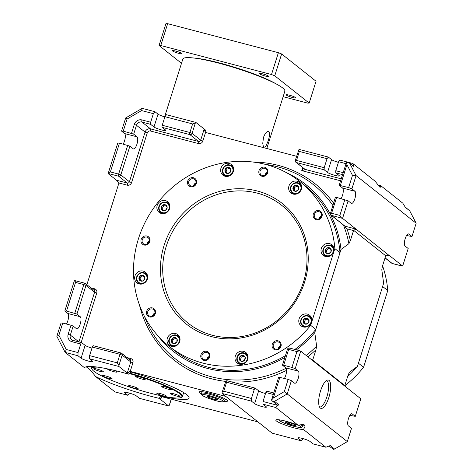 <?xml version="1.0" encoding="UTF-8"?>
<svg xmlns="http://www.w3.org/2000/svg" width="473" height="473" viewBox="0 0 473 473"><rect width="100%" height="100%" fill="white"/><g stroke="black" fill="none" stroke-linecap="round" stroke-linejoin="round"><path stroke-width="0.71" d="M207.866 396.912A5.439 0.745 17.5 0 1 208.498 396.445A5.439 0.745 17.5 0 1 217.379 399.242A5.439 0.745 17.5 0 1 217.781 399.508A5.439 0.745 17.5 0 1 214.364 399.431A5.439 0.745 17.5 0 1 207.866 396.912M217.172 399.123L217.61 399.407L216.51 399.803L211.738 398.55L208.067 396.906L209.172 396.516M216.51 399.803L216.788 398.928M211.738 398.55L212.158 397.231M285.385 422.407A5.439 0.745 17.5 0 1 286.017 421.94A5.439 0.745 17.5 0 1 294.898 424.736A5.439 0.745 17.5 0 1 295.3 425.002A5.439 0.745 17.5 0 1 291.882 424.925A5.439 0.745 17.5 0 1 285.385 422.407M294.691 424.618L295.128 424.902L294.029 425.298L289.257 424.045L285.591 422.401L286.691 422.011M294.029 425.298L294.307 424.423M289.257 424.045L289.677 422.726M281.636 53.957L274.754 75.798L309.165 103.096L316.053 81.261L281.636 53.957L278.39 52.698L167.655 23.685L165.946 23.65L159.064 45.485L181.502 63.293M283.132 96.687L307.456 103.061L309.165 103.096M278.39 52.698L271.502 74.533L160.773 45.526L167.655 23.685M160.773 45.526L159.064 45.485M271.502 74.533L274.754 75.798M276.102 83.881A49.854 6.841 -162.5 0 0 219.992 63.086A49.854 6.841 -162.5 0 0 194.22 58.067M289.571 95.233A4.984 0.686 17.5 0 1 295.737 97.852A4.984 0.686 17.5 0 1 292.391 97.473A4.984 0.686 17.5 0 1 286.224 94.854A4.984 0.686 17.5 0 1 289.571 95.233M262.604 73.841A4.984 0.686 17.5 0 1 268.77 76.46A4.984 0.686 17.5 0 1 265.43 76.082A4.984 0.686 17.5 0 1 259.263 73.463A4.984 0.686 17.5 0 1 262.604 73.841M175.838 51.108A4.984 0.686 17.5 0 1 182.004 53.727A4.984 0.686 17.5 0 1 178.658 53.348A4.984 0.686 17.5 0 1 172.491 50.729A4.984 0.686 17.5 0 1 175.838 51.108M266.796 148.492L284.852 91.23A53.484 7.337 -162.5 0 0 218.692 63.128A53.484 7.337 -162.5 0 0 182.838 59.066L164.628 116.819M268.83 131.595C267.091 130.891 265.323 132.795 263.514 137.318L262.757 143.343L263.201 145.749L263.969 147.008L264.927 147.115L265.891 146.181L268.138 140.989C269.669 136.248 269.9 133.114 268.83 131.595L268.457 131.405M171.77 339.058L174.46 337.491L176.985 338.981A3.14 2.927 128.4 0 1 175.66 343.179A3.14 2.927 128.4 0 1 171.61 342.115A3.14 2.927 128.4 0 1 172.935 337.923A3.14 2.927 128.4 0 1 176.985 338.981L176.819 342.044L174.135 343.611L171.61 342.115L171.77 339.058L172.799 339.874L175.483 338.301L176.985 339.194M172.645 342.742L172.799 339.874M174.46 337.491L175.483 338.301M239.338 359.196L240.272 356.228L243.223 355.394A3.14 2.927 128.4 0 1 245.15 359.113A3.14 2.927 128.4 0 1 241.348 361.331A3.14 2.927 128.4 0 1 239.421 357.612A3.14 2.927 128.4 0 1 243.223 355.394L245.233 357.529L244.299 360.497L241.348 361.331L239.338 359.196L240.367 360.012L241.301 357.044L244.056 356.264M241.567 361.283L240.367 360.012M240.272 356.228L241.301 357.044M303.063 321.179L304.707 318.506A3.14 2.927 128.4 0 1 308.757 319.571A3.14 2.927 128.4 0 1 307.432 323.763A3.14 2.927 128.4 0 1 303.382 322.704A3.14 2.927 128.4 0 1 304.707 318.506L307.716 318.465L309.076 321.09L307.432 323.763L304.429 323.81L303.063 321.179L304.092 321.995L305.735 319.322L308.177 319.287M304.707 318.506L305.735 319.322M305.044 323.834L304.092 321.995M325.424 249.927A3.14 2.927 128.4 0 1 329.22 247.71A3.14 2.927 128.4 0 1 331.147 251.429A3.14 2.927 128.4 0 1 327.351 253.646A3.14 2.927 128.4 0 1 325.424 249.927L327.665 247.734L330.526 248.485L331.147 251.429L328.906 253.623L326.045 252.872L325.424 249.927L326.453 250.743L328.694 248.55L330.686 249.07M327.665 247.734L328.694 248.55M326.955 253.144L326.453 250.743M293.23 189.827A3.14 2.927 128.4 0 1 294.555 185.629A3.14 2.927 128.4 0 1 298.605 186.693A3.14 2.927 128.4 0 1 297.281 190.891A3.14 2.927 128.4 0 1 293.23 189.827L293.396 186.77L296.08 185.197L298.605 186.693L298.445 189.75L295.755 191.323L293.23 189.827M293.396 186.77L294.425 187.58L297.109 186.013L298.611 186.9M296.08 185.197L297.109 186.013M294.271 190.453L294.425 187.58M226.993 173.414A3.14 2.927 128.4 0 1 225.065 169.695A3.14 2.927 128.4 0 1 228.867 167.477A3.14 2.927 128.4 0 1 230.794 171.196A3.14 2.927 128.4 0 1 226.993 173.414L224.982 171.279L225.917 168.317L228.867 167.483L230.877 169.612L229.943 172.58L226.993 173.414M224.982 171.279L226.011 172.095L226.945 169.127L229.701 168.347M225.917 168.317L226.945 169.127M227.211 173.372L226.011 172.095M162.783 205.046L165.786 205.004L167.152 207.629L165.509 210.302A3.14 2.927 128.4 0 1 161.459 209.243A3.14 2.927 128.4 0 1 162.783 205.046A3.14 2.927 128.4 0 1 166.827 206.104A3.14 2.927 128.4 0 1 165.509 210.302L162.499 210.343L161.133 207.718L162.783 205.046L163.806 205.861L166.248 205.826M163.114 210.373L162.162 208.534L163.806 205.861M161.133 207.718L162.162 208.534M139.068 277.385L141.309 275.185L144.17 275.936L144.791 278.881A3.14 2.927 128.4 0 1 140.995 281.098A3.14 2.927 128.4 0 1 139.062 277.379A3.14 2.927 128.4 0 1 142.864 275.168A3.14 2.927 128.4 0 1 144.791 278.881L142.55 281.074L139.689 280.329L139.068 277.385L140.091 278.195L142.332 276.001L144.33 276.528M141.309 275.185L142.332 276.001M140.599 280.595L140.091 278.195M211.384 336.581A77.052 71.837 -51.6 0 0 298.812 295.927A77.052 71.837 -51.6 0 0 282.227 203.431A77.052 71.837 -51.6 0 0 257.288 191.003A77.052 71.837 -51.6 0 0 169.86 231.664A77.052 71.837 -51.6 0 0 186.451 324.159A77.052 71.837 -51.6 0 0 211.384 336.581M168.985 346.171A105.154 98.035 -51.6 0 0 203.018 363.128A105.154 98.035 -51.6 0 0 310.66 325.323L334.854 248.591A105.154 98.035 -51.6 0 0 299.687 181.413A105.154 98.035 -51.6 0 0 265.66 164.456A105.154 98.035 -51.6 0 0 146.346 219.945A105.154 98.035 -51.6 0 0 168.985 346.171L174.123 350.245A105.154 98.035 -51.6 0 0 208.15 367.208A105.154 98.035 -51.6 0 0 285.426 355.684M294.886 349.441A105.154 98.035 -51.6 0 0 315.798 329.397L310.66 325.323M334.854 248.591L339.992 252.671A105.154 98.035 -51.6 0 0 304.825 185.487L299.687 181.413M339.992 252.671L315.798 329.397M149.391 241.153A3.855 3.595 -51.6 0 0 147.008 244.163M154.89 313.067A3.855 3.595 -51.6 0 0 152.501 316.076M209.202 356.488A3.855 3.595 -51.6 0 0 206.813 359.498M280.519 345.982A3.855 3.595 -51.6 0 0 278.13 348.991M321.563 215.789A3.855 3.595 -51.6 0 0 319.18 218.798M267.251 172.373A3.855 3.595 -51.6 0 0 264.868 175.377M195.934 182.88A3.855 3.595 -51.6 0 0 193.552 185.883M178.989 335.954A6.799 6.338 -51.6 0 0 177.399 335.582M170.168 344.699A6.799 6.338 -51.6 0 0 170.889 346.165M193.463 177.747A4.76 4.434 -51.6 0 0 187.71 181.106A4.76 4.434 -51.6 0 0 190.631 186.74A4.76 4.434 -51.6 0 0 196.384 183.376A4.76 4.434 -51.6 0 0 193.463 177.747M319.092 210.656A4.76 4.434 -51.6 0 0 313.339 214.021A4.76 4.434 -51.6 0 0 316.26 219.649A4.76 4.434 -51.6 0 0 322.012 216.291A4.76 4.434 -51.6 0 0 319.092 210.656M144.105 283.209A6.799 6.338 -51.6 0 0 145.382 272.194A6.799 6.338 -51.6 0 0 138.205 271.833A6.799 6.338 -51.6 0 0 136.934 282.848A6.799 6.338 -51.6 0 0 144.105 283.209M324.567 244.375A6.799 6.338 -51.6 0 0 323.29 255.39A6.799 6.338 -51.6 0 0 330.467 255.757A6.799 6.338 -51.6 0 0 331.744 244.742A6.799 6.338 -51.6 0 0 324.567 244.375M288.95 186.025A6.799 6.338 -51.6 0 0 290.925 192.972A6.799 6.338 -51.6 0 0 301.348 189.271A6.799 6.338 -51.6 0 0 299.374 182.324A6.799 6.338 -51.6 0 0 288.95 186.025M247.332 354.36A6.799 6.338 -51.6 0 0 245.741 352.426A6.799 6.338 -51.6 0 0 237.481 352.84A6.799 6.338 -51.6 0 0 235.702 361.141A6.799 6.338 -51.6 0 0 237.292 363.075A6.799 6.338 -51.6 0 0 245.552 362.661A6.799 6.338 -51.6 0 0 247.332 354.36M161.346 213.483A6.799 6.338 -51.6 0 0 169.062 209.9A6.799 6.338 -51.6 0 0 167.596 201.735A6.799 6.338 -51.6 0 0 165.396 200.641A6.799 6.338 -51.6 0 0 157.686 204.23A6.799 6.338 -51.6 0 0 159.147 212.389A6.799 6.338 -51.6 0 0 161.346 213.483M221.346 173.23A6.799 6.338 -51.6 0 0 222.931 175.164A6.799 6.338 -51.6 0 0 231.196 174.744A6.799 6.338 -51.6 0 0 232.97 166.443A6.799 6.338 -51.6 0 0 231.386 164.509A6.799 6.338 -51.6 0 0 223.12 164.923A6.799 6.338 -51.6 0 0 221.346 173.23M307.326 314.102A6.799 6.338 -51.6 0 0 299.61 317.69A6.799 6.338 -51.6 0 0 301.076 325.85A6.799 6.338 -51.6 0 0 303.276 326.949A6.799 6.338 -51.6 0 0 310.992 323.361A6.799 6.338 -51.6 0 0 309.525 315.195A6.799 6.338 -51.6 0 0 307.326 314.102M179.722 341.559A6.799 6.338 -51.6 0 0 177.753 334.612A6.799 6.338 -51.6 0 0 167.33 338.313A6.799 6.338 -51.6 0 0 169.299 345.266A6.799 6.338 -51.6 0 0 179.722 341.559M264.779 167.241A4.76 4.434 -51.6 0 0 259.027 170.599A4.76 4.434 -51.6 0 0 261.947 176.228A4.76 4.434 -51.6 0 0 267.7 172.87A4.76 4.434 -51.6 0 0 264.779 167.241M206.731 351.356A4.76 4.434 -51.6 0 0 200.972 354.715A4.76 4.434 -51.6 0 0 203.893 360.349A4.76 4.434 -51.6 0 0 209.651 356.991A4.76 4.434 -51.6 0 0 206.731 351.356M146.92 236.027A4.76 4.434 -51.6 0 0 141.167 239.385A4.76 4.434 -51.6 0 0 144.088 245.014A4.76 4.434 -51.6 0 0 149.84 241.656A4.76 4.434 -51.6 0 0 146.92 236.027M152.412 307.935A4.76 4.434 -51.6 0 0 146.66 311.293A4.76 4.434 -51.6 0 0 149.58 316.928A4.76 4.434 -51.6 0 0 155.333 313.569A4.76 4.434 -51.6 0 0 152.412 307.935M278.047 340.85A4.76 4.434 -51.6 0 0 272.288 344.208A4.76 4.434 -51.6 0 0 275.209 349.843A4.76 4.434 -51.6 0 0 280.968 346.484A4.76 4.434 -51.6 0 0 278.047 340.85M324.159 254.829A6.799 6.338 -51.6 0 0 324.88 256.295M146.908 237.085A3.855 3.595 -51.6 0 0 143.366 243.743A3.855 3.595 -51.6 0 0 148.983 242.33A3.855 3.595 -51.6 0 0 146.908 237.085M147.742 311.713A3.855 3.595 -51.6 0 0 154.476 314.243A3.855 3.595 -51.6 0 0 152.401 308.993A3.855 3.595 -51.6 0 0 147.742 311.713M202.054 355.134A3.855 3.595 -51.6 0 0 208.794 357.665A3.855 3.595 -51.6 0 0 206.713 352.415A3.855 3.595 -51.6 0 0 202.054 355.134M273.37 344.628A3.855 3.595 -51.6 0 0 280.111 347.158A3.855 3.595 -51.6 0 0 278.029 341.908A3.855 3.595 -51.6 0 0 273.37 344.628M314.421 214.44A3.855 3.595 -51.6 0 0 321.155 216.965A3.855 3.595 -51.6 0 0 319.08 211.721A3.855 3.595 -51.6 0 0 314.421 214.44M264.768 168.299A3.855 3.595 -51.6 0 0 261.226 174.957A3.855 3.595 -51.6 0 0 266.843 173.544A3.855 3.595 -51.6 0 0 264.768 168.299M188.792 181.526A3.855 3.595 -51.6 0 0 195.526 184.05A3.855 3.595 -51.6 0 0 193.451 178.806A3.855 3.595 -51.6 0 0 188.792 181.526M246.977 353.763A6.799 6.338 -51.6 0 0 245.392 353.396M238.156 362.513A6.799 6.338 -51.6 0 0 238.528 363.382A6.799 6.338 -51.6 0 0 238.877 363.979M146.618 273.536A6.799 6.338 -51.6 0 0 145.034 273.163M137.797 282.286A6.799 6.338 -51.6 0 0 138.518 283.747M310.767 316.538A6.799 6.338 -51.6 0 0 310.152 316.342A6.799 6.338 -51.6 0 0 309.176 316.171M301.94 325.288A6.799 6.338 -51.6 0 0 302.661 326.748M168.837 203.077A6.799 6.338 -51.6 0 0 168.222 202.882A6.799 6.338 -51.6 0 0 167.247 202.71M160.016 211.827A6.799 6.338 -51.6 0 0 160.737 213.288M223.8 174.602A6.799 6.338 -51.6 0 0 224.167 175.471A6.799 6.338 -51.6 0 0 224.521 176.062M232.621 165.852A6.799 6.338 -51.6 0 0 231.031 165.479M291.788 192.41A6.799 6.338 -51.6 0 0 292.509 193.877M300.609 183.666A6.799 6.338 -51.6 0 0 299.025 183.293M332.98 246.078A6.799 6.338 -51.6 0 0 331.39 245.712M387.759 290.564L382.622 286.49L358.428 363.217L363.566 367.29L387.759 290.564A105.154 98.035 128.4 0 0 382.562 265.796M363.566 367.29A105.154 98.035 128.4 0 1 344.888 385.649M129.241 373.534A47.14 6.468 17.5 0 1 171.498 388.924A47.14 6.468 17.5 0 1 181.165 397.474A47.14 6.468 17.5 0 1 148.303 392.655A47.14 6.468 17.5 0 1 102.322 376.236A47.14 6.468 17.5 0 1 92.117 369.395A47.14 6.468 17.5 0 1 97.834 367.154M158.496 393.152A4.984 0.686 -162.5 0 0 156.788 393.146A4.984 0.686 -162.5 0 0 159.431 394.636A4.984 0.686 -162.5 0 0 164.586 396.132A4.984 0.686 -162.5 0 0 166.295 396.143A4.984 0.686 -162.5 0 0 163.652 394.653A4.984 0.686 -162.5 0 0 158.496 393.152M110.972 377.821A4.984 0.686 -162.5 0 0 105.786 376A4.984 0.686 -162.5 0 0 102.558 375.651A4.984 0.686 -162.5 0 0 103.652 376.478A4.984 0.686 -162.5 0 0 108.831 378.299A4.984 0.686 -162.5 0 0 112.066 378.648A4.984 0.686 -162.5 0 0 110.972 377.821M139.99 378.471A4.984 0.686 -162.5 0 0 145.181 379.393A4.984 0.686 -162.5 0 0 140.859 377.312A4.984 0.686 -162.5 0 0 135.668 376.39A4.984 0.686 -162.5 0 0 139.99 378.471M170.517 393.424A4.984 0.686 -162.5 0 0 170.505 393.453A4.984 0.686 -162.5 0 0 174.939 395.564A4.984 0.686 -162.5 0 0 180 396.48A4.984 0.686 -162.5 0 0 180.012 396.451A4.984 0.686 -162.5 0 0 175.578 394.334A4.984 0.686 -162.5 0 0 170.517 393.424M107.673 368.916A4.984 0.686 -162.5 0 0 107.525 369.017A4.984 0.686 -162.5 0 0 110.168 370.507A4.984 0.686 -162.5 0 0 115.323 372.009A4.984 0.686 -162.5 0 0 117.038 372.015A4.984 0.686 -162.5 0 0 113.591 370.235M103.303 371.737A4.984 0.686 -162.5 0 0 103.321 371.707A4.984 0.686 -162.5 0 0 98.887 369.596A4.984 0.686 -162.5 0 0 93.825 368.68A4.984 0.686 -162.5 0 0 93.808 368.709A4.984 0.686 -162.5 0 0 98.242 370.826A4.984 0.686 -162.5 0 0 103.303 371.737M162.854 387.34A4.984 0.686 -162.5 0 0 168.033 389.161A4.984 0.686 -162.5 0 0 171.267 389.51A4.984 0.686 -162.5 0 0 170.168 388.682A4.984 0.686 -162.5 0 0 164.988 386.861A4.984 0.686 -162.5 0 0 161.754 386.512A4.984 0.686 -162.5 0 0 162.854 387.34M133.829 386.689A4.984 0.686 -162.5 0 0 128.644 385.773A4.984 0.686 -162.5 0 0 132.96 387.848A4.984 0.686 -162.5 0 0 138.151 388.771A4.984 0.686 -162.5 0 0 133.829 386.689M92.117 369.395L91.821 368.839A47.59 6.533 17.5 0 1 91.656 367.84A47.59 6.533 17.5 0 1 93.926 366.681M129.685 373.126A47.59 6.533 17.5 0 1 171.965 388.558A47.59 6.533 17.5 0 1 182.436 396.463A47.59 6.533 17.5 0 1 181.727 397.19L181.165 397.474M123.169 144.082A6.344 2.123 -75.3 0 0 125.203 138.004A6.344 2.123 -75.3 0 0 124.624 133.569L121.543 131.092L125.694 117.943L127.066 119.048L141.581 110.57L153.364 113.662L150.662 122.223A1.815 0.609 104.7 0 0 150.639 124.346L153.979 126.989A6.344 0.869 17.5 0 0 160.542 129.649A6.344 0.869 17.5 0 0 165.81 130.418A6.344 0.869 17.5 0 0 165.544 130.022L162.209 127.373L189.892 134.628L198.494 141.451A1.815 0.609 104.7 0 1 198.465 143.573L150.538 131.015A2.72 2.536 128.4 0 0 147.251 132.937L131.589 182.602A3.624 3.382 -51.6 0 1 127.202 185.162L118.942 182.998A1.815 0.609 -75.3 0 0 119.007 182.767L116.488 180.231L108.14 173.609L117.765 143.083L119.474 143.118L110.386 171.93L108.707 173.621L108.14 173.609M296.926 351.575L288.66 349.411L283.67 365.251L291.93 367.42L296.926 351.575L299.634 350.706L300.716 351.126L314.196 361.821L312.694 360.089L344.805 385.566L347.324 388.102L314.196 361.821M62.743 323.047L58.883 335.286L56.837 336.315L61.035 323.018L62.743 323.047L71.009 325.211L73.173 326.057L76.496 328.729A6.344 2.123 -75.3 0 1 76.496 328.729A6.344 2.123 -75.3 0 0 76.786 328.877A6.344 2.123 -75.3 0 0 80.321 323.733A6.344 2.123 -75.3 0 0 80.286 316.75L76.951 314.066L85.985 285.408L94.594 292.231L78.932 341.902L70.329 335.079L73.173 326.057M342.564 218.39L348.104 200.83L336.587 197.407L331.591 213.252L330.195 214.275L331.567 215.369L342.564 218.39L388.883 255.29M353.987 166.602A1.815 1.691 -51.6 0 0 353.562 166.088L349.157 162.594L346.532 162.192L346.916 164.645L352.48 175.371L356.068 175.572L349.624 163.138L353.987 166.602L352.728 163.451L348.985 162.47M349.157 162.594L349.624 163.138M164.87 116.884A6.344 0.869 17.5 0 1 158.029 114.147L154.943 111.699L142.137 108.347L125.694 117.943M206.104 132.594L205.524 130.093L204.194 129.04L205.329 132.387L296.565 156.291M166.514 114.732L195.852 122.418L204.194 129.04L200.688 140.174L192.085 133.345L195.325 123.069L192.617 123.944L164.935 116.689L166.514 114.732M117.286 362.868L119.982 354.301L92.3 347.052L89.604 355.613L117.286 362.868L118.912 365.422L118.9 366.48L127.243 373.102C127.633 373.215 128.555 372.618 129.992 371.311L225.816 396.415M137.016 136.815L133.682 134.137L136.478 125.268L145.081 132.091L129.425 181.762L120.822 174.939L129.904 146.127L133.226 148.8A6.344 2.123 -75.3 0 1 133.226 148.8A6.344 2.123 -75.3 0 0 133.516 148.948A6.344 2.123 -75.3 0 0 137.052 143.798A6.344 2.123 -75.3 0 0 137.016 136.815L124.624 133.569M353.609 230.321A1.815 0.609 -75.3 0 1 353.544 230.552L346.957 228.831L345.526 227.525L345.308 226.271L356.051 229.086L353.609 230.321L385.72 255.792A1.815 0.609 104.7 0 0 385.643 256.023L382.462 266.122L381.8 269.734L383.633 283.274L357.417 366.427A106.514 99.306 128.4 0 1 347.631 376.585M353.544 230.552L350.357 240.656L348.932 243.666L341.003 249.454L314.781 332.608A106.514 99.306 128.4 0 1 296.465 349.854M312.694 360.089A1.815 0.609 -75.3 0 0 312.771 359.864L315.958 349.76L316.62 346.153L314.781 332.608M349.393 372.298L348.057 375.231L344.876 385.329A1.815 0.609 104.7 0 0 344.805 385.566M349.299 372.405A111.131 103.611 128.4 0 0 349.482 372.221L357.417 366.427M385.72 255.792L389.178 255.367L402.659 266.062L408.193 248.508L405.113 246.061A6.344 2.123 104.7 0 1 405.071 239.084A6.344 2.123 104.7 0 1 408.613 233.928A6.344 2.123 104.7 0 1 408.897 234.07L411.977 236.518L416.163 223.244L356.068 175.572L351.882 188.845L354.963 191.287A6.344 2.123 104.7 0 1 355.004 198.27A6.344 2.123 104.7 0 1 351.463 203.42A6.344 2.123 104.7 0 1 351.185 203.278L348.104 200.83M344.852 199.571L339.856 215.416L341.482 217.97M118.942 182.998L86.878 284.681M86.092 366.817L87.872 367.876C89.787 369.407 92.371 372.304 95.629 376.555L115.004 391.934L127.816 395.286L129.454 393.134M56.837 336.315L65.185 352.409L84.561 367.781A54.389 7.462 -162.5 0 1 128.573 374.155L127.243 373.102L130.755 361.969L122.152 355.146A1.815 1.691 -51.6 0 0 121.041 353A1.815 0.609 -75.3 0 0 120.958 352.959L93.276 345.704A1.815 0.609 -75.3 0 1 93.352 345.745M128.573 374.155L130.891 372.02L129.992 371.311M286.455 172.675A106.514 99.306 128.4 0 1 330.148 213.914M330.592 214.754A106.514 99.306 128.4 0 1 341.003 249.454M284.852 357.493A106.514 99.306 128.4 0 1 207.748 368.491A106.514 99.306 128.4 0 1 157.462 335.274M91.969 348.104A6.344 0.869 -162.5 0 1 85.122 345.361L81.788 342.712A1.815 0.609 -75.3 0 0 81.705 342.671L73.031 340.4A1.815 0.609 -75.3 0 1 73.108 340.442M265.507 393.566A6.344 0.869 -162.5 0 1 258.66 390.828L255.319 388.179A1.815 0.609 -75.3 0 0 255.243 388.138L227.637 380.925M66.439 324.017A6.344 2.123 -75.3 0 0 68.473 317.933A6.344 2.123 -75.3 0 0 67.893 313.498L64.813 311.027L74.391 280.649L74.959 280.666L75.556 282.405L66.522 311.057L76.951 314.066M277.876 405.402L275.777 407.513L262.97 404.155L263 401.506L277.876 405.402L278.881 404.817L274.511 401.352L287.217 393.944L347.306 441.616L334.606 449.031L333.43 449.344L329.202 446.163M334.606 449.031L330.243 445.566L325.856 447.239L303.424 429.449L305.02 426.894L304.653 425.138C303.642 424.393 301.49 424.447 298.209 425.304L275.777 407.513M89.604 355.613L89.563 358.794L118.9 366.48M258.66 390.828L254.61 403.67L251.4 401.128L222.062 393.441L222.174 392.218L223.753 391.224L251.435 398.473L254.267 389.486A1.815 0.609 -75.3 0 1 255.243 388.138M195.852 122.418L195.325 123.069M58.883 335.286L66.25 349.494L65.185 352.409L77.992 355.761L81.072 358.209A6.344 0.869 -162.5 0 0 87.641 360.869A6.344 0.869 -162.5 0 0 92.909 361.632A6.344 0.869 -162.5 0 0 92.643 361.236L89.563 358.794M274.511 401.352L273.033 401.429L272.282 401.009L276.965 404.722A1.815 1.691 -51.6 0 0 278.881 404.817M272.282 401.009L271.52 400.099L273.335 398.018L284.303 391.614L287.217 393.944L291.398 380.67L288.152 379.405L284.303 391.614M288.152 379.405L278.674 377.105L271.52 400.099M346.532 162.192L339.153 185.28L342.57 188.041L354.963 191.287M295.377 160.406L295.117 161.459L296.488 162.552L324.176 169.807L327.511 172.456A6.344 0.869 17.5 0 0 334.074 175.116A6.344 0.869 17.5 0 0 339.348 175.879A6.344 0.869 17.5 0 0 339.082 175.489L335.741 172.84L342.517 174.614M298.493 150.172L299.35 151.443L327.032 158.697L328.351 157.066L299.019 149.379L295.117 160.873M127.066 119.048L123.258 131.127L133.682 134.137M284.397 378.424A6.344 2.123 104.7 0 0 286.449 372.328A6.344 2.123 104.7 0 0 285.869 367.876L298.262 371.122L295.182 368.68L291.93 367.42M283.67 365.251L282.529 365.227L285.869 367.876M77.992 355.761L78.033 352.58L80.735 344.019A1.815 0.609 -75.3 0 1 81.705 342.671M164.935 116.689L162.233 125.256A1.815 0.609 104.7 0 0 162.209 127.373M338.408 162.351A6.344 0.869 17.5 0 1 331.561 159.608L328.351 157.066M347.359 162.044L339.921 160.093L338.603 161.725L345.97 163.658M352.728 163.451L375.16 181.242L379.718 187.072L380.605 187.166L380.381 185.386A14.959 2.052 17.5 0 1 378.045 185.268L377.229 184.216M380.381 185.386L402.807 203.177L405.349 207.351L409.713 210.816L416.163 223.244M300.716 351.126L295.182 368.68M336.587 197.407L335.375 197.271L330.195 214.275M341.098 198.589A6.344 2.123 104.7 0 0 343.15 192.493A6.344 2.123 104.7 0 0 342.57 188.041M153.364 113.662L154.943 111.699M142.137 108.347L141.581 110.57M222.062 393.441L272.141 433.167L301.478 440.854L302.992 438.595M325.856 447.239L313.049 443.887L309.839 441.339A6.344 0.869 -162.5 0 0 303.276 438.678A6.344 0.869 -162.5 0 0 298.002 437.915A6.344 0.869 -162.5 0 0 298.268 438.305L301.478 440.854M298.209 425.304A14.959 2.052 -162.5 0 0 283.723 420.674A14.959 2.052 -162.5 0 0 275.806 420.065A14.959 2.052 -162.5 0 0 276.439 420.988A14.959 2.052 -162.5 0 0 289.642 426.575A14.959 2.052 -162.5 0 0 303.424 429.449M254.61 403.67A6.344 0.869 -162.5 0 0 261.173 406.331A6.344 0.869 -162.5 0 0 266.447 407.093A6.344 0.869 -162.5 0 0 266.181 406.703L262.97 404.155M331.567 215.369L344.716 225.976L330.787 214.925M345.526 227.525L344.693 225.958M254.267 389.486L226.585 382.231L225.946 380.83L227.318 380.824M95.629 376.555A54.389 7.462 -162.5 0 0 159.04 398.325L168.719 406.005L139.381 398.319L136.301 395.871A6.344 0.869 -162.5 0 0 129.738 393.211A6.344 0.869 -162.5 0 0 124.464 392.448A6.344 0.869 -162.5 0 0 124.73 392.844L127.816 395.286M160.637 398.544L160.371 399.383L162.103 396.782L161.21 396.072L159.04 398.325M291.398 380.67L294.484 383.112A6.344 2.123 104.7 0 0 294.762 383.254A6.344 2.123 104.7 0 0 298.303 378.104A6.344 2.123 104.7 0 0 298.262 371.122M351.593 413.751L352.19 413.905A6.344 2.123 104.7 0 0 351.912 413.763A6.344 2.123 104.7 0 0 348.37 418.918A6.344 2.123 104.7 0 0 348.412 425.895L351.492 428.343L347.306 441.616M352.19 413.905L355.276 416.352L360.81 398.798L347.324 388.102M329.048 380.393A14.645 4.901 104.7 0 0 327.346 380.109A14.645 4.901 104.7 0 0 319.949 392.986A14.645 4.901 104.7 0 0 320.085 407.838A14.645 4.901 104.7 0 0 320.327 408.063A14.645 4.901 104.7 0 0 328.836 397.521A14.645 4.901 104.7 0 0 329.048 380.393M352.48 175.371L348.631 187.586L339.153 185.28M348.631 187.586L351.882 188.845M352.728 165.426L353.479 165.621M66.25 349.494L78.033 352.58M263 401.506L265.838 392.513A1.815 0.609 -75.3 0 1 266.807 391.165A1.815 0.609 -75.3 0 1 266.89 391.206M251.4 401.128L251.435 398.473M92.3 347.052A1.815 0.609 -75.3 0 1 93.276 345.704M119.474 143.118L129.904 146.127M121.543 131.092L123.258 131.127M64.813 311.027L66.522 311.057M319.482 406.916A13.599 4.547 104.7 0 0 327.127 396.067A13.599 4.547 104.7 0 0 327.085 380.948A13.599 4.547 104.7 0 0 326.37 380.617M147.6 243.843A4.984 4.647 128.4 0 1 149.22 241.804M153.092 315.757A4.984 4.647 128.4 0 1 154.712 313.717M207.405 359.178A4.984 4.647 128.4 0 1 209.025 357.139M278.721 348.672A4.984 4.647 128.4 0 1 280.341 346.632M319.772 218.479A4.984 4.647 128.4 0 1 321.392 216.439M265.459 175.057A4.984 4.647 128.4 0 1 267.079 173.017M194.143 185.564A4.984 4.647 128.4 0 1 195.763 183.524M335.741 172.84L335.771 170.718L338.603 161.725M295.117 161.459L296.518 160.436L324.2 167.684L324.176 169.807M303.577 168.347L301.762 170.635L302.702 167.655M296.488 162.552L305.091 169.381C304.653 169.872 303.548 170.292 301.762 170.635L340.566 180.798M161.21 396.072A54.389 7.462 -162.5 0 0 189.052 398.077A54.389 7.462 -162.5 0 0 186.764 394.713A54.389 7.462 -162.5 0 0 130.891 372.02M327.032 158.697L324.2 167.684M385.034 257.956L392.016 263.431L402.659 266.062M405.19 207.044L409.713 210.816M171.297 399.188L169.505 404.882L168.719 406.005M406.585 235.513L411.977 236.518M349.878 415.347L355.276 416.352M402.091 266.051L401.784 265.968M302.738 425.085A14.959 2.052 -162.5 0 0 304.695 425.168M162.103 396.782L257.921 421.886M222.174 392.218L225.946 380.83M224.539 401.287A14.959 2.052 -162.5 0 0 227.631 400.998A14.959 2.052 -162.5 0 0 226.999 400.069A14.959 2.052 -162.5 0 0 211.526 393.796A14.959 2.052 -162.5 0 0 199.098 391.999A14.959 2.052 -162.5 0 0 199.73 392.927A14.959 2.052 -162.5 0 0 201.463 394.015M202.048 391.691L201.516 393.376A12.239 1.679 17.5 0 1 211.685 394.849A12.239 1.679 17.5 0 1 224.344 399.975A12.239 1.679 17.5 0 1 224.858 400.732L225.39 399.052M202.781 395.582A11.015 1.514 17.5 0 1 209.705 395.735A11.015 1.514 17.5 0 1 222.866 400.844A11.015 1.514 17.5 0 1 215.942 400.684A11.015 1.514 17.5 0 1 202.781 395.582M300.769 424.76A12.239 1.679 17.5 0 1 301.863 425.469A12.239 1.679 17.5 0 1 302.377 426.226L302.886 424.624M298.504 425.227A11.015 1.514 17.5 0 1 300.385 426.333A11.015 1.514 17.5 0 1 293.467 426.179A11.015 1.514 17.5 0 1 280.306 421.076A11.015 1.514 17.5 0 1 280.968 420.095M169.399 343.569A5.895 5.493 128.4 0 1 170.99 336.404A5.895 5.493 128.4 0 1 178.126 336.067A5.895 5.493 128.4 0 1 179.504 337.74A5.895 5.493 128.4 0 1 180.047 339.407M174.49 346.407A5.895 5.493 128.4 0 1 170.8 345.296A5.895 5.493 128.4 0 1 169.423 343.623M178.829 337.905A5.304 4.943 128.4 0 1 176.595 344.988A5.304 4.943 128.4 0 1 169.76 343.197A5.304 4.943 128.4 0 1 171.995 336.114A5.304 4.943 128.4 0 1 178.829 337.905M242.483 364.222A5.895 5.493 128.4 0 1 240.698 364.062A5.895 5.493 128.4 0 1 238.788 363.11A5.895 5.493 128.4 0 1 237.523 356.039A5.895 5.493 128.4 0 1 244.21 352.929A5.895 5.493 128.4 0 1 246.114 353.881A5.895 5.493 128.4 0 1 248.035 357.221M243.867 353.355A5.304 4.943 128.4 0 1 247.119 359.628A5.304 4.943 128.4 0 1 240.704 363.37A5.304 4.943 128.4 0 1 237.452 357.097A5.304 4.943 128.4 0 1 243.867 353.355M303.684 316.336A5.895 5.493 128.4 0 1 309.898 316.65A5.895 5.493 128.4 0 1 311.819 319.99M303.772 316.697A5.304 4.943 128.4 0 1 310.607 318.489A5.304 4.943 128.4 0 1 308.372 325.572A5.304 4.943 128.4 0 1 301.538 323.78A5.304 4.943 128.4 0 1 303.772 316.697M306.268 326.997A5.895 5.493 128.4 0 1 302.578 325.885A5.895 5.493 128.4 0 1 303.631 316.366M328.481 256.537A5.895 5.493 128.4 0 1 324.791 255.426A5.895 5.493 128.4 0 1 323.083 249.401A5.895 5.493 128.4 0 1 332.117 246.191A5.895 5.493 128.4 0 1 334.039 249.531M323.455 249.413A5.304 4.943 128.4 0 1 329.864 245.67A5.304 4.943 128.4 0 1 333.122 251.943A5.304 4.943 128.4 0 1 326.707 255.686A5.304 4.943 128.4 0 1 323.455 249.413M291.019 191.281A5.895 5.493 128.4 0 1 292.61 184.115A5.895 5.493 128.4 0 1 299.746 183.778A5.895 5.493 128.4 0 1 301.124 185.451A5.895 5.493 128.4 0 1 301.668 187.119M291.386 190.909A5.304 4.943 128.4 0 1 293.615 183.82A5.304 4.943 128.4 0 1 300.456 185.611A5.304 4.943 128.4 0 1 298.221 192.7A5.304 4.943 128.4 0 1 291.386 190.909M296.116 194.119A5.895 5.493 128.4 0 1 292.426 193.008A5.895 5.493 128.4 0 1 291.049 191.334M228.122 176.305A5.895 5.493 128.4 0 1 226.342 176.145A5.895 5.493 128.4 0 1 224.433 175.193A5.895 5.493 128.4 0 1 223.167 168.122A5.895 5.493 128.4 0 1 229.848 165.012A5.895 5.493 128.4 0 1 231.758 165.964A5.895 5.493 128.4 0 1 233.68 169.304M226.348 175.459A5.304 4.943 128.4 0 1 223.096 169.18A5.304 4.943 128.4 0 1 229.506 165.438A5.304 4.943 128.4 0 1 232.763 171.717A5.304 4.943 128.4 0 1 226.348 175.459M164.338 213.53A5.895 5.493 128.4 0 1 160.649 212.424A5.895 5.493 128.4 0 1 161.707 202.905M166.443 212.111A5.304 4.943 128.4 0 1 159.608 210.319A5.304 4.943 128.4 0 1 161.843 203.236A5.304 4.943 128.4 0 1 168.678 205.028A5.304 4.943 128.4 0 1 166.443 212.111M161.754 202.876A5.895 5.493 128.4 0 1 167.974 203.189A5.895 5.493 128.4 0 1 169.896 206.53M142.125 283.989A5.895 5.493 128.4 0 1 138.435 282.878A5.895 5.493 128.4 0 1 136.727 276.859A5.895 5.493 128.4 0 1 145.755 273.648A5.895 5.493 128.4 0 1 147.677 276.989M146.76 279.401A5.304 4.943 128.4 0 1 140.351 283.144A5.304 4.943 128.4 0 1 137.093 276.865A5.304 4.943 128.4 0 1 143.508 273.122A5.304 4.943 128.4 0 1 146.76 279.401M212.442 335.28A75.237 70.146 -51.6 0 0 303.441 282.168A75.237 70.146 -51.6 0 0 257.259 193.126A75.237 70.146 -51.6 0 0 166.265 246.232A75.237 70.146 -51.6 0 0 212.442 335.28M131.518 133.291L134.314 124.429L136.478 125.268A4.535 4.227 128.4 0 1 141.959 122.069L150.639 124.346M134.314 124.429A6.344 5.918 128.4 0 1 141.989 119.947A1.815 0.609 104.7 0 0 141.959 122.069L150.562 128.893L198.494 141.451A1.815 1.691 -51.6 0 0 200.688 140.174L202.852 141.013L205.554 132.446M118.912 365.422L122.152 355.146L119.982 354.301A1.815 0.609 -75.3 0 1 120.958 352.959A1.815 1.815 0 0 1 121.626 353.29L130.229 360.113A1.815 1.691 -51.6 0 1 130.755 361.969L132.919 362.809A3.624 3.382 -51.6 0 0 130.696 358.516A1.815 0.609 -75.3 0 1 129.886 359.847M127.202 185.162A1.815 0.609 104.7 0 0 127.231 183.045L118.628 176.216A1.815 1.691 -51.6 0 0 120.822 174.939L118.652 174.099A1.815 0.609 104.7 0 0 118.628 176.216L108.707 173.621M131.589 182.602L129.425 181.762A1.815 1.691 -51.6 0 1 127.231 183.045L116.488 180.231M223.753 391.224L226.585 382.231M341.187 178.835L305.091 169.381L295.708 162.109M141.989 119.947L150.662 122.223M331.591 213.252L339.856 215.416M80.735 344.019L72.056 341.748A1.815 0.609 -75.3 0 1 73.031 340.4L71.642 339.709A4.535 4.227 128.4 0 1 70.329 335.079L68.159 334.234L71.009 325.211M72.948 340.394A4.535 4.227 128.4 0 1 71.642 339.709M147.251 132.937L145.081 132.091A4.535 4.227 128.4 0 1 150.562 128.893A1.815 0.609 104.7 0 1 150.538 131.015M265.294 164.362A111.131 103.611 128.4 0 1 277.462 166.756A111.131 103.611 128.4 0 1 332.821 205.365M343.368 224.906A111.131 103.611 128.4 0 1 348.932 243.666M74.787 313.221L83.822 284.569L85.985 285.408A1.815 1.691 -51.6 0 0 84.874 283.262A1.815 0.609 104.7 0 0 84.797 283.221A1.815 0.609 104.7 0 0 83.822 284.569L75.556 282.405M72.056 341.748A6.344 5.918 128.4 0 1 68.159 334.234M75.118 280.684L84.797 283.221A1.815 1.815 0 0 1 85.459 283.552L94.068 290.381A1.815 1.691 128.4 0 1 94.594 292.231L96.758 293.071L81.161 342.529M93.725 290.109A1.815 0.609 104.7 0 0 94.535 288.784A3.624 3.382 128.4 0 1 96.758 293.071M110.386 171.93L118.652 174.099L127.74 145.282M162.233 125.256L189.915 132.505A1.815 0.609 104.7 0 0 189.892 134.628A1.815 1.691 -51.6 0 0 192.085 133.345L189.915 132.505L192.617 123.944M299.308 350.599L289.636 348.063A1.815 1.815 0 0 0 287.448 349.275L288.66 349.411A1.815 0.609 -75.3 0 1 289.636 348.063A1.815 0.609 -75.3 0 1 289.718 348.104M279.886 377.241L273.335 398.018M346.916 164.645L340.371 185.416M327.511 172.456L331.561 159.608M153.979 126.989L158.029 114.147M273.205 394.447L265.838 392.513M85.122 345.361L81.072 358.209M67.893 313.498L80.286 316.75M286.159 368.231A111.131 103.611 128.4 0 1 211.254 376.727A111.131 103.611 128.4 0 1 144.555 316.555M316.62 346.153A111.131 103.611 128.4 0 1 306.185 355.46M90.828 287.809L94.535 288.784M346.957 228.831A112.881 105.243 128.4 0 1 350.357 240.656M126.989 357.547L130.696 358.516M132.919 362.809L130.223 371.37M198.465 143.573A3.624 3.382 -51.6 0 0 202.852 141.013M253.09 162.056A112.881 105.243 128.4 0 1 278.361 165.402A112.881 105.243 128.4 0 1 333.53 203.118M286.585 370.359A112.881 105.243 128.4 0 1 231.303 381.865M225.597 381.38A112.881 105.243 128.4 0 1 211.112 378.684A112.881 105.243 128.4 0 1 139.529 305.203M335.771 170.718L343.138 172.645M312.771 359.864L311.222 359.456M299.35 151.443L296.518 160.436M315.958 349.76A112.881 105.243 128.4 0 1 307.882 356.808M385.075 257.82L392.176 263.449M169.245 405.349L171.196 399.165M408.294 233.916L408.897 234.07M298.445 437.744L298.268 438.305M124.907 392.283L124.73 392.844M201.516 393.376C201.267 393.985 201.557 394.653 202.385 395.381C203.686 396.871 215.268 401.045 220.743 401.725C223.457 402.174 224.829 401.843 224.858 400.732M279.052 419.793L279.91 420.875C281.204 422.365 292.787 426.54 298.268 427.22C300.976 427.669 302.348 427.338 302.377 426.226M172.343 346.52L169.405 343.599C166.395 338.556 173.762 332.17 178.126 336.067L179.663 337.284M247.657 355.099L244.18 352.917C238.581 351.084 233.987 359.74 238.788 363.11L240.331 364.334M311.441 317.874L309.898 316.65C307.953 315.255 305.865 315.148 303.642 316.319C299.983 319.322 299.628 322.509 302.578 325.885L304.115 327.103M333.654 247.414L332.117 246.191C328.179 244.092 325.164 245.15 323.059 249.366C322.403 251.813 322.976 253.83 324.791 255.426L326.335 256.65M301.289 184.996L299.746 183.778C295.389 179.882 288.022 186.267 291.025 191.311L293.964 194.232M225.976 176.417L224.433 175.193C219.632 171.823 224.226 163.173 229.825 165L233.295 167.188M162.186 213.642L160.649 212.424C157.698 209.048 158.053 205.861 161.713 202.858C163.936 201.687 166.023 201.794 167.974 203.189L169.511 204.413M139.973 284.102L138.435 282.878C136.62 281.287 136.041 279.265 136.697 276.823C138.802 272.602 141.823 271.549 145.755 273.648L147.298 274.872M91.656 367.84L92.069 366.534M182.436 396.463L183.654 392.59M287.448 349.275L282.452 365.115M273.672 392.962L266.807 391.165M392.016 263.431L401.932 266.027"/></g></svg>
